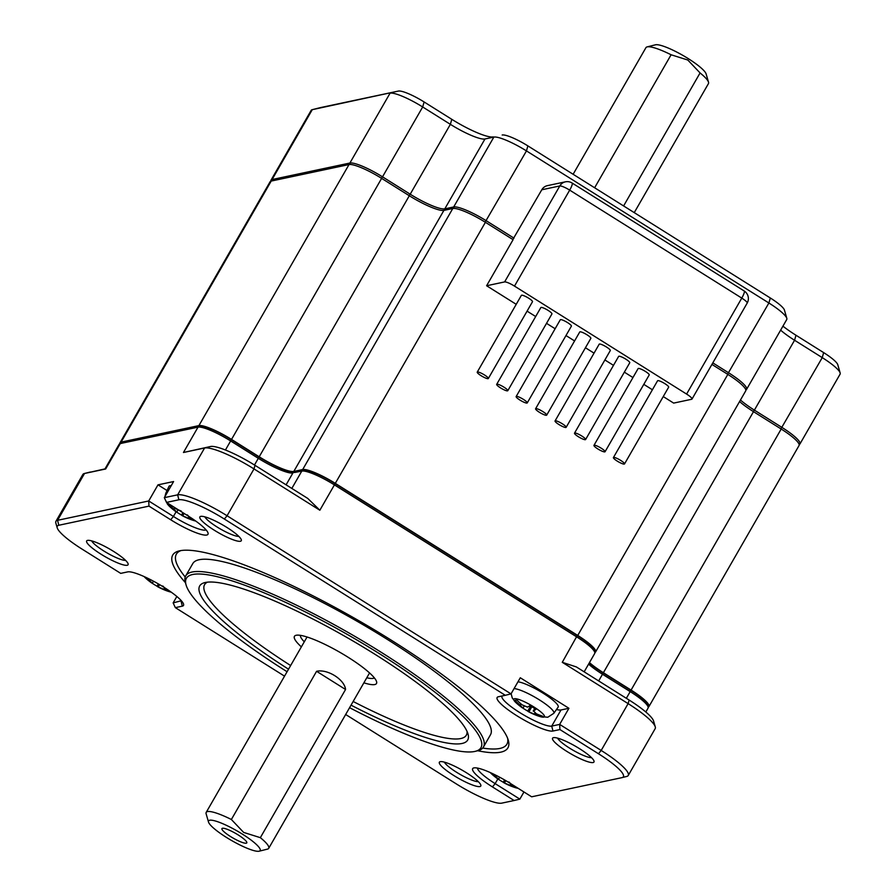 <?xml version="1.0" encoding="UTF-8"?>
<svg xmlns="http://www.w3.org/2000/svg" width="896" height="896" viewBox="0 0 896 896"><rect width="100%" height="100%" fill="white"/><g stroke="black" fill="none" stroke-linecap="round" stroke-linejoin="round"><path stroke-width="1.34" d="M517.238 787.752A15.77 2.923 29.9 0 1 516.163 787.707L516.432 787.248M504.594 779.957L503.283 782.253A62.989 12.555 -57.9 0 0 503.944 782.779A62.989 12.555 -57.9 0 0 504.448 782.981L509.88 785.288A62.989 60.614 78 0 0 516.163 787.707M503.283 782.253A15.77 2.923 29.9 0 1 498.288 779.173M492.643 773.662A62.989 60.614 78 0 0 495.667 776.362L498.467 779.229A62.989 12.555 122.1 0 1 497.717 778.859A63.09 63.09 0 0 1 491.915 774.2L490.258 772.565M499.643 777.392L498.467 779.229M514.394 785.971A62.989 60.614 -102 0 1 511.806 784.874L509.006 782.018M501.514 778.221L498.176 776.418M182.907 512.691L181.541 515.088A62.989 12.555 -57.9 0 0 182.202 515.614A62.989 12.555 -57.9 0 0 182.706 515.816L188.138 518.123A62.989 60.614 78 0 0 194.421 520.542L194.589 520.24M477.422 768.074A29.299 5.443 -150.1 0 0 495.152 783.63L497.851 778.949M523.958 791.974L519.848 799.12L495.152 783.63L492.43 786.912A32.894 6.104 29.9 0 1 473.76 767.939A32.894 6.104 29.9 0 1 509.958 783.182L531.653 796.802L621.835 777.672A41.462 7.694 -150.1 0 0 621.981 777.638A41.462 7.694 -150.1 0 0 598.461 753.738L559.922 729.557L559.664 724.405L601.182 750.456L628.118 703.629L562.274 662.312L576.352 666.926L629.126 700.045A40.566 7.526 -150.1 0 1 653.554 720.955L655.267 726.858A45.069 8.366 -150.1 0 0 628.118 703.629L629.126 700.045M492.43 786.912L514.125 800.52L519.848 799.12M645.826 712.006L648.054 708.12A29.747 5.522 -150.1 0 0 648.11 706.955A29.747 5.522 -150.1 0 0 630.19 691.611L626.349 698.298M626.584 776.474A45.069 8.366 -150.1 0 0 626.752 776.44A45.069 8.366 -150.1 0 0 628.242 775.477L655.178 728.638A45.069 8.366 -150.1 0 0 655.267 726.858M628.242 775.477A45.069 8.366 -150.1 0 0 601.182 750.456L598.461 753.738M345.666 714.493L456.299 783.899A41.462 7.694 -150.1 0 0 501.76 803.141L514.125 800.52M255.013 465.338L254.005 468.922A45.069 8.366 -150.1 0 0 204.59 448L210.538 446.51A40.566 7.526 -150.1 0 1 255.013 465.338L307.787 498.445L319.85 510.227L254.005 468.922L227.069 515.76L511.022 693.896L505.299 695.296L224.347 519.03A41.462 7.694 -150.1 0 0 178.875 499.789L166.51 502.41L164.326 497.661L177.654 494.838L178.875 499.789M170.677 519.747L173.41 516.466L148.714 500.976L148.982 506.128L170.677 519.747A32.894 6.104 29.9 0 0 208.029 532.986A32.894 6.104 29.9 0 0 188.216 516.018L166.51 502.41M148.982 506.128L58.811 525.258A41.462 7.694 -150.1 0 0 57.21 527.822A41.462 7.694 -150.1 0 0 82.186 549.192L120.714 573.373L127.68 571.894A32.894 6.104 29.9 0 1 158.234 583.845A32.894 6.104 29.9 0 1 183.568 604.128A32.894 6.104 29.9 0 1 182.302 606.155L181.07 601.205A29.299 5.443 -150.1 0 0 181.608 601.037M181.35 600.734L173.152 602.896L175.336 607.634L182.302 606.155M175.336 607.634L284.536 676.144M511.022 693.896L520.296 677.768L568.926 708.288L559.664 724.405L551.734 726.085L552.955 731.035L559.922 729.557M552.955 731.035A32.894 6.104 29.9 0 1 517.082 715.882A32.894 6.104 29.9 0 1 498.221 696.797A32.894 6.104 29.9 0 1 498.344 696.774L505.299 695.296M185.427 582.669A193.334 35.896 29.9 0 1 179.11 550.939A193.334 35.896 29.9 0 1 179.827 550.782A193.334 35.896 29.9 0 1 359.397 621.029A193.334 35.896 29.9 0 1 508.29 740.23A193.334 35.896 29.9 0 1 500.819 752.147A193.334 35.896 29.9 0 1 477.691 750.736M127.187 565.275A23.89 4.435 29.9 0 1 101.136 554.277A23.89 4.435 29.9 0 1 87.45 540.422A23.89 4.435 29.9 0 1 87.528 540.4A23.89 4.435 29.9 0 1 109.715 549.08A23.89 4.435 29.9 0 1 128.117 563.797A23.89 4.435 29.9 0 1 127.187 565.275M479.898 786.554A23.89 4.435 29.9 0 1 453.846 775.544A23.89 4.435 29.9 0 1 440.16 761.69A23.89 4.435 29.9 0 1 440.25 761.667A23.89 4.435 29.9 0 1 462.437 770.347A23.89 4.435 29.9 0 1 480.827 785.075A23.89 4.435 29.9 0 1 479.898 786.554M553.448 737.654A23.89 4.435 29.9 0 1 575.635 746.334A23.89 4.435 29.9 0 1 594.026 761.062A23.89 4.435 29.9 0 1 593.107 762.53A23.89 4.435 29.9 0 1 567.056 751.531A23.89 4.435 29.9 0 1 553.358 737.677A23.89 4.435 29.9 0 1 553.448 737.654M200.738 516.376A23.89 4.435 29.9 0 1 222.925 525.056A23.89 4.435 29.9 0 1 241.315 539.784A23.89 4.435 29.9 0 1 240.397 541.262A23.89 4.435 29.9 0 1 214.346 530.253A23.89 4.435 29.9 0 1 200.648 516.398A23.89 4.435 29.9 0 1 200.738 516.376M648.11 706.955L647.427 704.592A27.944 5.186 -150.1 0 0 630.594 690.178L602.907 672.818L602.504 674.251L630.19 691.611L630.594 690.178M302.68 469.549L293.798 471.43A31.55 5.858 -150.1 0 1 259.202 456.792L231.526 439.421L381.629 178.371L409.315 195.742A31.55 5.858 -150.1 0 0 443.912 210.381L452.794 208.499L302.68 469.549A29.747 5.522 29.9 0 1 335.294 483.358L485.408 222.309L513.094 239.68L486.606 285.746L516.23 304.326M198.901 425.611L121.094 442.12L271.208 181.07L349.014 164.562L198.901 425.611A29.747 5.522 29.9 0 1 231.526 439.421M119.896 443.744A29.747 5.522 29.9 0 1 120.008 442.781A29.747 5.522 29.9 0 1 121.094 442.12M739.581 401.542A31.55 5.858 -150.1 0 0 753.502 411.667L781.189 429.027L631.075 690.077A29.747 5.522 29.9 0 1 648.939 706.586A29.747 5.522 29.9 0 1 648.155 707.168M631.075 690.077L603.389 672.717L753.502 411.667M589.467 662.592A31.55 5.858 -150.1 0 0 603.389 672.717M711.928 364.414L727.832 374.394L577.73 635.443A29.747 5.522 29.9 0 1 595.582 651.952A29.747 5.522 29.9 0 1 594.81 652.523M577.73 635.443L335.294 483.358M225.434 450.005L230.642 440.955L258.317 458.326L258.72 456.893L231.045 439.522L230.642 440.955A29.747 5.522 -150.1 0 0 198.027 427.146L122.595 443.061A27.944 5.186 -150.1 0 0 122.494 443.083A27.944 5.186 -150.1 0 0 122.394 443.106M122.595 443.061L200.402 426.552L198.027 427.146L183.456 452.491L210.538 446.51M231.045 439.522A27.944 5.186 -150.1 0 0 200.402 426.552M258.72 456.893A33.354 6.194 -150.1 0 0 295.299 472.371L301.795 471.083L291.827 488.432M584.158 671.832L594.698 653.486A29.747 5.522 -150.1 0 0 594.754 652.322A29.747 5.522 -150.1 0 0 576.845 636.978L334.421 484.893L334.824 483.459A27.944 5.186 -150.1 0 0 304.181 470.49L295.299 472.371M334.824 483.459L577.248 635.544L562.274 662.312M594.754 652.322L594.07 649.958A27.944 5.186 -150.1 0 0 577.248 635.544M589.221 663.018A33.354 6.194 -150.1 0 0 602.907 672.818M173.152 602.896L176.837 596.478M224.347 519.03L227.069 515.76A45.069 8.366 -150.1 0 0 177.654 494.838L204.59 448L183.456 452.491M176.098 511.784L173.41 516.466A29.299 5.443 -150.1 0 0 206.069 529.894M181.283 511.101L175.84 508.794A62.989 60.614 -102 0 1 173.701 506.923M58.811 525.258L57.579 520.307L148.714 500.976L157.987 484.848L173.6 481.544L164.326 497.661M105.65 468.989L120.221 443.654A29.747 5.522 -150.1 0 0 120.109 443.677A29.747 5.522 -150.1 0 0 119.123 444.315L104.854 469.134L105.65 468.989L84.515 473.48L57.579 520.307A45.069 8.366 -150.1 0 0 55.922 521.315A45.069 8.366 -150.1 0 0 55.843 523.096L57.21 527.822M502.275 695.934A29.299 5.443 -150.1 0 0 502.018 696.226A29.299 5.443 -150.1 0 0 522.133 714.034A29.299 5.443 -150.1 0 0 551.734 726.085L561.008 709.968L568.926 708.288M482.686 748.059A190.635 35.392 -150.1 0 0 499.89 748.44A190.635 35.392 -150.1 0 0 507.662 738.394M91.672 540.882A20.283 3.763 -150.1 0 0 107.251 553.034A20.283 3.763 -150.1 0 0 125.586 560.381M300.362 635.342A42.818 7.952 -150.1 0 0 304.282 641.816M366.789 677.757A42.818 7.952 -150.1 0 0 373.206 678.373A42.818 7.952 -150.1 0 0 374.349 677.891M246.254 843.203A14.336 2.666 -150.1 0 0 246.859 842.587A14.336 2.666 -150.1 0 0 236.275 833.773A14.336 2.666 -150.1 0 0 222.466 828.274A14.336 2.666 -150.1 0 0 222.152 828.386A14.336 2.666 -150.1 0 0 231.112 836.898A14.336 2.666 -150.1 0 0 246.254 843.203M527.072 311.136L535.685 316.534M546.526 323.344L555.128 328.742M565.981 335.541L574.582 340.939M585.435 347.749L594.037 353.147M604.89 359.957L613.491 365.355M624.344 372.154L632.946 377.552M643.798 384.362L652.4 389.76M663.253 396.57L673.658 403.099L691.667 399.269A9.016 1.669 29.9 0 0 692.003 399.067L747.186 303.094A9.016 1.669 -150.1 0 0 741.776 298.099L686.594 394.072L514.494 286.104L569.688 190.131A9.016 1.669 -150.1 0 0 559.798 185.954L504.616 281.926L486.606 285.746M595.582 651.952L745.696 390.902A29.747 5.522 -150.1 0 0 727.832 374.394M648.939 706.586L799.042 445.536A29.747 5.522 -150.1 0 0 781.189 429.027M271.208 181.07A29.747 5.522 -150.1 0 0 270.11 181.731L120.008 442.781M381.629 178.371A29.747 5.522 -150.1 0 0 349.014 164.562M485.408 222.309A29.747 5.522 -150.1 0 0 452.794 208.499M588.582 664.126A31.55 5.858 -150.1 0 0 602.504 674.251L598.662 680.926M319.85 510.227L334.421 484.893A29.747 5.522 -150.1 0 0 301.795 471.083L304.181 470.49M254.475 465.013L258.317 458.326A31.55 5.858 -150.1 0 0 292.914 472.976L286.093 484.837M231.37 819.493L316.579 671.306C327.41 668.73 344.602 679.526 345.554 689.483L260.344 837.67L243.645 832.418L231.37 819.493A36.053 6.698 -150.1 0 0 207.525 811.586A36.053 6.698 -150.1 0 0 206.192 812.392A36.053 6.698 -150.1 0 0 206.125 813.803L208.522 822.08A29.747 5.522 29.9 0 1 209.664 820.243A29.747 5.522 29.9 0 1 242.29 834.053A29.747 5.522 29.9 0 1 259.157 851.2A29.747 5.522 29.9 0 1 226.43 837.413A29.747 5.522 29.9 0 1 208.522 822.08M556.472 709.509A29.299 5.443 -150.1 0 0 561.008 709.968M514.08 688.587A24.114 4.48 -150.1 0 1 538.955 699.597A24.114 4.48 -150.1 0 1 553.818 713.306L558.13 707.134A24.786 4.603 -150.1 0 0 543.558 693.482A24.786 4.603 -150.1 0 0 517.978 681.8M104.989 468.899L84.515 473.48A45.069 8.366 -150.1 0 0 84.347 473.514A45.069 8.366 -150.1 0 0 82.858 474.477L55.922 521.315M169.008 504.414L168.93 504.549A62.989 60.614 78 0 0 173.925 509.197L176.714 512.064A62.989 12.555 122.1 0 1 175.974 511.694A63.09 63.09 0 0 1 170.173 507.035L167.563 504.302L165.166 499.486M177.89 510.227L176.714 512.064M157.987 484.848L167.048 490.538M181.014 550.558A190.635 35.392 -150.1 0 0 185.214 577.013M349.586 707.683A169.904 31.55 -150.1 0 0 474.734 751.464A169.904 31.55 -150.1 0 0 475.362 751.318L477.747 750.725A171.707 31.875 -150.1 0 0 483.437 747.04L490.493 734.754A171.707 31.875 -150.1 0 0 372.624 630.392A171.707 31.875 -150.1 0 0 199.102 559.742A171.707 31.875 -150.1 0 0 192.797 563.573L185.73 575.848A171.707 31.875 -150.1 0 0 185.405 582.613L186.088 584.976A169.904 31.55 -150.1 0 0 287.078 671.731M444.394 762.149A20.283 3.763 -150.1 0 0 459.962 774.301A20.283 3.763 -150.1 0 0 478.296 781.648M557.592 738.136A20.283 3.763 -150.1 0 0 573.171 750.288A20.283 3.763 -150.1 0 0 591.506 757.635M204.882 516.869A20.283 3.763 -150.1 0 0 220.45 529.01A20.283 3.763 -150.1 0 0 238.784 536.357M634.256 212.621L708.445 83.608A36.053 6.698 -150.1 0 0 708.512 82.197L706.115 73.92A29.747 5.522 -150.1 0 0 688.195 58.587A29.747 5.522 -150.1 0 0 655.469 44.8L647.125 46.894A36.053 6.698 -150.1 0 0 645.926 47.667L573.126 174.272M747.186 303.094A9.016 9.016 0 0 0 744.162 290.965A9.016 1.792 -57.9 0 1 741.776 298.099L569.688 190.131A9.016 1.792 -57.9 0 0 572.074 183.008A9.016 9.016 0 0 0 565.41 181.832L547.4 185.651A9.016 8.669 78 0 0 541.789 189.773L512.837 239.512M504.616 281.926A9.016 1.669 29.9 0 1 514.494 286.104M686.594 394.072A9.016 1.669 29.9 0 1 692.003 399.067M605.058 451.741L649.208 374.965A6.395 1.187 -150.1 0 0 644.806 371.067A6.395 1.187 -150.1 0 0 638.344 368.435A6.395 1.187 -150.1 0 0 638.109 368.581L593.958 445.357A6.395 1.187 -150.1 0 0 598.349 449.254A6.395 1.187 -150.1 0 0 604.822 451.886A6.395 1.187 -150.1 0 0 605.058 451.741A6.395 1.187 -150.1 0 0 600.656 447.854A6.395 1.187 -150.1 0 0 594.194 445.222A6.395 1.187 -150.1 0 0 593.958 445.357M566.149 427.336L610.299 350.549A6.395 1.187 -150.1 0 0 605.898 346.662A6.395 1.187 -150.1 0 0 599.435 344.03A6.395 1.187 -150.1 0 0 599.2 344.176L555.05 420.952A6.395 1.187 -150.1 0 0 559.44 424.838A6.395 1.187 -150.1 0 0 565.914 427.47A6.395 1.187 -150.1 0 0 566.149 427.336A6.395 1.187 -150.1 0 0 561.758 423.438A6.395 1.187 -150.1 0 0 555.285 420.806A6.395 1.187 -150.1 0 0 555.05 420.952M527.24 402.92L571.39 326.144A6.395 1.187 -150.1 0 0 567 322.258A6.395 1.187 -150.1 0 0 560.526 319.626A6.395 1.187 -150.1 0 0 560.291 319.76L516.141 396.547A6.395 1.187 -150.1 0 0 520.531 400.434A6.395 1.187 -150.1 0 0 527.005 403.066A6.395 1.187 -150.1 0 0 527.24 402.92A6.395 1.187 -150.1 0 0 522.85 399.034A6.395 1.187 -150.1 0 0 516.376 396.402A6.395 1.187 -150.1 0 0 516.141 396.547M488.331 378.515L532.482 301.739A6.395 1.187 -150.1 0 0 528.091 297.842A6.395 1.187 -150.1 0 0 521.618 295.21A6.395 1.187 -150.1 0 0 521.382 295.355L477.232 372.131A6.395 1.187 -150.1 0 0 481.634 376.029A6.395 1.187 -150.1 0 0 488.096 378.661A6.395 1.187 -150.1 0 0 488.331 378.515A6.395 1.187 -150.1 0 0 483.941 374.629A6.395 1.187 -150.1 0 0 477.467 371.997A6.395 1.187 -150.1 0 0 477.232 372.131M507.786 390.723L551.936 313.936A6.395 1.187 -150.1 0 0 547.546 310.05A6.395 1.187 -150.1 0 0 541.072 307.418A6.395 1.187 -150.1 0 0 540.837 307.563L496.686 384.339A6.395 1.187 -150.1 0 0 501.077 388.226A6.395 1.187 -150.1 0 0 507.55 390.858A6.395 1.187 -150.1 0 0 507.786 390.723A6.395 1.187 -150.1 0 0 503.395 386.826A6.395 1.187 -150.1 0 0 496.922 384.194A6.395 1.187 -150.1 0 0 496.686 384.339M546.694 415.128L590.845 338.352A6.395 1.187 -150.1 0 0 586.454 334.454A6.395 1.187 -150.1 0 0 579.981 331.822A6.395 1.187 -150.1 0 0 579.746 331.968L535.595 408.744A6.395 1.187 -150.1 0 0 539.986 412.642A6.395 1.187 -150.1 0 0 546.459 415.274A6.395 1.187 -150.1 0 0 546.694 415.128A6.395 1.187 -150.1 0 0 542.304 411.242A6.395 1.187 -150.1 0 0 535.83 408.61A6.395 1.187 -150.1 0 0 535.595 408.744M585.603 439.533L629.754 362.757A6.395 1.187 -150.1 0 0 625.352 358.87A6.395 1.187 -150.1 0 0 618.89 356.238A6.395 1.187 -150.1 0 0 618.654 356.373L574.504 433.16A6.395 1.187 -150.1 0 0 578.894 437.046A6.395 1.187 -150.1 0 0 585.368 439.678A6.395 1.187 -150.1 0 0 585.603 439.533A6.395 1.187 -150.1 0 0 581.202 435.646A6.395 1.187 -150.1 0 0 574.739 433.014A6.395 1.187 -150.1 0 0 574.504 433.16M624.512 463.949L668.662 387.162A6.395 1.187 -150.1 0 0 664.261 383.275A6.395 1.187 -150.1 0 0 657.798 380.643A6.395 1.187 -150.1 0 0 657.563 380.789L613.413 457.565A6.395 1.187 -150.1 0 0 617.803 461.451A6.395 1.187 -150.1 0 0 624.277 464.083A6.395 1.187 -150.1 0 0 624.512 463.949A6.395 1.187 -150.1 0 0 620.11 460.051A6.395 1.187 -150.1 0 0 613.648 457.419A6.395 1.187 -150.1 0 0 613.413 457.565M171.192 485.722A24.786 4.603 -150.1 0 0 169.904 485.778A24.786 4.603 -150.1 0 0 168.963 486.405L165.805 493.237A24.114 4.48 -150.1 0 1 166.723 492.632A24.114 4.48 -150.1 0 1 167.261 492.565M483.437 747.04A171.707 31.875 -150.1 0 0 365.557 642.678A171.707 31.875 -150.1 0 0 192.046 572.029A171.707 31.875 -150.1 0 0 185.73 575.848M207.446 582.165A150.976 28.034 -150.1 0 0 290.64 665.538M353.147 701.478A150.976 28.034 -150.1 0 0 460.79 738.539A150.976 28.034 -150.1 0 0 467.051 731.438M301.37 646.867A47.32 8.781 29.9 0 1 296.005 635.309A47.32 8.781 29.9 0 1 296.184 635.264A47.32 8.781 29.9 0 1 340.133 652.456A47.32 8.781 29.9 0 1 376.578 681.632A47.32 8.781 29.9 0 1 374.741 684.555A47.32 8.781 29.9 0 1 363.877 682.819M513.979 238.146L486.293 220.774A29.747 5.522 -150.1 0 0 453.678 206.965L444.797 208.846L445.11 210.134M409.058 195.574L410.2 194.208L382.514 176.837L422.688 106.971L450.374 124.331L410.2 194.208A31.55 5.858 -150.1 0 0 444.797 208.846L484.971 138.981L493.853 137.099L453.678 206.965L454.037 208.41M381.371 178.214L382.514 176.837A29.747 5.522 -150.1 0 0 349.899 163.027L272.093 179.536A29.747 5.522 -150.1 0 0 270.995 180.197A29.747 5.522 -150.1 0 0 270.894 181.16M799.154 444.584A29.747 5.522 -150.1 0 0 799.926 444.002A29.747 5.522 -150.1 0 0 782.062 427.493L754.387 410.133L753.245 411.499M740.454 400.008A31.55 5.858 -150.1 0 0 754.387 410.133L794.562 340.256L822.248 357.627L780.92 428.87M745.808 389.939A29.747 5.522 -150.1 0 0 746.581 389.368A29.747 5.522 -150.1 0 0 728.717 372.859L712.813 362.88M485.15 222.152L526.467 150.909L768.891 302.994L727.574 374.237M594.63 187.757L671.104 54.768L687.792 60.021L700.078 72.946L623.605 205.946M475.362 751.318A169.904 31.55 -150.1 0 0 377.966 652.758A169.904 31.55 -150.1 0 0 192.651 574.504A169.904 31.55 -150.1 0 0 186.088 584.976M746.581 389.368L786.755 319.502A29.747 5.522 -150.1 0 0 786.811 318.326L784.426 310.061A23.43 4.346 -150.1 0 0 770.302 297.976L527.878 145.891L526.467 150.909A29.747 5.522 -150.1 0 0 493.853 137.099L484.971 138.981A31.55 5.858 -150.1 0 1 450.374 124.331L451.786 119.314A37.856 7.034 -150.1 0 0 493.293 136.898M451.786 119.314L424.099 101.954L422.688 106.971A29.747 5.522 -150.1 0 0 390.074 93.162L349.899 163.027L350.258 164.472M272.406 180.813L272.093 179.536L312.267 109.67L398.406 91.067L320.6 107.576A23.43 4.346 -150.1 0 0 320.51 107.598A23.43 4.346 -150.1 0 0 320.432 107.621M320.6 107.576L312.267 109.67A29.747 5.522 -150.1 0 0 312.155 109.693A29.747 5.522 -150.1 0 0 311.17 110.331L270.995 180.197M799.926 444.002L840.101 374.136A29.747 5.522 -150.1 0 0 840.157 372.96A29.747 5.522 -150.1 0 0 822.248 357.627L823.648 352.61L795.973 335.238L794.562 340.256A31.55 5.858 -150.1 0 1 780.64 330.142M786.811 318.326A29.747 5.522 -150.1 0 0 768.891 302.994L770.302 297.976M530.656 706.026L527.744 711.099A15.77 2.923 29.9 0 1 523.298 708.389A15.77 2.923 29.9 0 1 522.749 708.03M515.211 700.437L515.133 700.571A62.989 60.614 78 0 0 520.128 705.219L522.917 708.086A62.989 12.555 122.1 0 1 522.178 707.717A63.09 63.09 0 0 1 516.376 703.058A17.662 3.282 29.9 0 1 514.427 698.723A17.662 3.282 29.9 0 1 535.293 707.874A17.662 3.282 29.9 0 1 543.76 717.114A17.662 3.282 29.9 0 1 539.694 716.464L547.77 717.248L553.818 713.306M524.093 706.25L522.917 708.086M515.133 700.571A15.77 2.923 29.9 0 1 515.166 700.493A15.77 2.923 29.9 0 1 517.048 700.157A62.989 60.614 -102 0 0 522.043 704.816L527.486 707.123A62.989 12.555 122.1 0 0 529.939 705.611A15.77 2.923 29.9 0 1 534.374 708.322A15.77 2.923 29.9 0 1 535.92 709.363A62.989 12.555 -57.9 0 1 533.467 710.875L536.267 713.731A62.989 60.614 -102 0 0 542.55 716.15A15.77 2.923 29.9 0 1 542.517 716.218A15.77 2.923 29.9 0 1 540.624 716.565L541.128 715.68M195.093 520.598A15.77 2.923 29.9 0 1 194.421 520.542M167.821 589.803A62.989 60.614 -102 0 1 165.603 588.851L162.803 585.995M170.632 591.741A15.77 2.923 29.9 0 1 169.96 591.685L170.128 591.394M158.39 583.934L157.08 586.23A62.989 12.555 -57.9 0 0 157.741 586.757A62.989 12.555 -57.9 0 0 158.245 586.958L163.677 589.266A62.989 60.614 78 0 0 169.96 591.685M157.08 586.23A15.77 2.923 29.9 0 1 152.645 583.52A15.77 2.923 29.9 0 1 152.085 583.15M192.27 518.661A62.989 60.614 -102 0 1 190.064 517.709L187.264 514.853M288.534 669.2A154.582 28.706 29.9 0 1 204.803 582.613A154.582 28.706 29.9 0 1 205.374 582.478A154.582 28.706 29.9 0 1 348.947 638.646A154.582 28.706 29.9 0 1 467.992 733.947A154.582 28.706 29.9 0 1 462.022 743.478A154.582 28.706 29.9 0 1 351.042 705.152M527.878 145.891A23.43 4.346 -150.1 0 0 502.186 135.005M424.099 101.954A23.43 4.346 -150.1 0 0 398.406 91.067M840.157 372.96L837.771 364.694A23.43 4.346 -150.1 0 0 823.648 352.61M782.925 326.155A37.856 7.034 -150.1 0 0 795.973 335.238M527.744 711.099A62.989 12.555 -57.9 0 0 528.405 711.637A62.989 12.555 -57.9 0 0 528.909 711.838L534.341 714.146A62.989 60.614 78 0 0 540.624 716.565M534.699 708.534L533.221 711.088L534.778 708.59M708.512 82.197A36.053 6.698 -150.1 0 0 700.078 72.946M671.104 54.768A36.053 6.698 -150.1 0 0 647.259 46.861A36.053 6.698 -150.1 0 0 647.125 46.894M155.31 582.198L151.973 580.406M181.541 515.088A15.77 2.923 29.9 0 1 176.546 512.008M146.44 577.64A62.989 60.614 78 0 0 149.464 580.35L152.264 583.206A62.989 12.555 122.1 0 1 151.514 582.848A63.09 63.09 0 0 1 145.712 578.178L144.054 576.542M153.44 581.37L152.264 583.206M267.378 849.139A36.053 6.698 -150.1 0 0 267.512 849.106A36.053 6.698 -150.1 0 0 268.71 848.333A36.053 6.698 -150.1 0 0 260.344 837.67M490.336 772.598A17.662 3.282 -150.1 0 0 491.915 774.2M503.944 782.779A63.09 63.09 0 0 0 515.245 787.606A17.662 3.282 -150.1 0 0 518.067 788.267M510.507 784.213L509.88 785.288M505.792 780.651L504.448 782.981M496.216 775.41L495.667 776.362M184.072 513.43L182.706 515.816M188.754 517.048L188.138 518.123M259.202 456.792L409.315 195.742M293.798 471.43L443.912 210.381M316.579 671.306L345.554 689.483M173.925 509.197L174.709 507.83M541.789 189.773L559.798 185.954A9.016 8.669 78 0 1 565.41 181.832M144.133 576.576A17.662 3.282 -150.1 0 0 145.712 578.178M171.27 592.2L169.03 591.584A17.662 3.282 -150.1 0 0 171.214 592.155M534.374 708.322A63.09 18.794 -56.7 0 0 535.293 707.874M531.843 706.731L528.909 711.838M534.957 713.07L534.341 714.146M520.912 703.853L520.128 705.219M150.013 579.398L149.464 580.35M158.245 586.958L159.589 584.629M164.304 588.19L163.677 589.266M167.586 503.082A17.662 3.282 -150.1 0 0 170.173 507.035M182.202 515.614A63.09 63.09 0 0 0 193.491 520.442A17.662 3.282 -150.1 0 0 195.664 521.013M621.981 777.638L626.752 776.44M122.494 443.083L120.109 443.677M90.317 472.024L84.347 473.514M744.162 290.965L572.074 183.008M157.741 586.757A63.09 63.09 0 0 0 169.03 591.584M320.51 107.598L312.155 109.693M369.555 672.952L268.71 848.333M307.048 637L206.192 812.392M259.157 851.2L267.512 849.106M164.942 496.597L165.805 493.237M193.491 520.442L195.731 521.058M516.376 703.058L512.266 697.995L511.123 693.717M518.213 788.368L515.245 787.606M528.405 711.637A63.09 63.09 0 0 0 539.694 716.464"/></g></svg>
